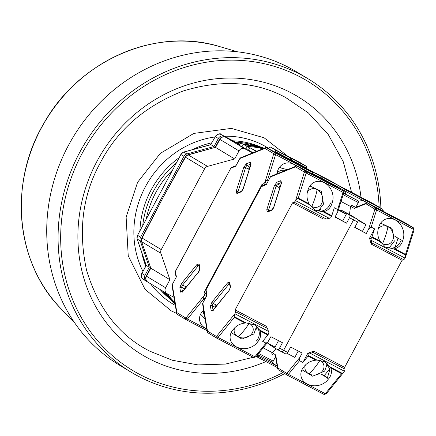 <?xml version="1.0" encoding="UTF-8"?>
<svg xmlns="http://www.w3.org/2000/svg" width="436" height="436" viewBox="0 0 436 436"><rect width="100%" height="100%" fill="white"/><g stroke="black" fill="none" stroke-linecap="round" stroke-linejoin="round"><path stroke-width="0.65" d="M256.662 151.297L250.193 147.897L256.373 151.417M248.618 150.218L253.06 152.753M256.428 151.396L252.88 149.275L256.581 151.33M173.986 297.319L167.179 293.75A4.567 4.207 -58.9 0 1 166.977 293.635A4.567 4.207 -58.9 0 1 165.609 287.765L169.926 279.716L160.911 253.321A4.567 4.207 -58.9 0 1 161.255 249.599L204.609 168.748A4.567 4.207 -58.9 0 1 207.531 166.378L234.677 158.955L238.993 150.905A4.567 4.207 -58.9 0 1 244.879 148.834L252.657 152.916M169.926 279.716L150.812 268.205L141.547 241.517L150.812 268.205L146.496 276.255A4.567 4.207 121.1 0 0 147.864 282.125L166.977 293.635M245.795 148.976L248.569 150.431L249.223 147.662L247.359 146.687L245.795 148.976L238.04 144.523L239.98 142.458L248.149 147.014M234.677 158.955L215.564 147.444L219.88 139.395L238.993 150.905M204.609 168.748L185.496 157.238L163.195 197.285L142.141 238.089A4.567 4.207 121.1 0 0 141.798 241.811L160.911 253.321M248.193 146.828L245.397 145.362L249.223 147.662M247.359 146.687L243.539 144.381L241.975 146.67M243.539 144.381L240.743 142.915L239.179 145.204M240.743 142.915L239.98 142.458M215.182 147.384L188.412 154.867A4.567 4.207 121.1 0 0 185.496 157.238L185.191 157.042L165.271 193.48M215.242 147.341L188.014 154.785L207.531 166.378M238.59 143.935L221.177 134.561A4.567 4.207 121.1 0 0 215.291 136.632L210.795 144.638L215.291 136.632L218.349 138.474L214.032 146.523L186.886 153.946L183.829 152.104L210.975 144.681L214.032 146.523M183.965 156.317L140.61 237.168L137.553 235.326L180.907 154.475L183.965 156.317A4.567 4.207 -58.9 0 1 186.886 153.946M140.267 240.89L149.281 267.284L144.965 275.334L141.907 273.497L146.224 265.442L137.209 239.048L140.267 240.89A4.567 4.207 -58.9 0 1 140.61 237.168M147.281 281.711L146.534 281.318A4.567 4.207 -58.9 0 1 146.333 281.204A4.567 4.207 -58.9 0 1 144.965 275.334M167.293 293.81A91.369 84.11 121.1 0 0 174.847 302.535M262.875 148.79A91.369 84.11 121.1 0 0 247.583 146.458M218.349 138.474A4.567 4.207 -58.9 0 1 224.235 136.403M251.768 148.741L252.826 149.406M210.79 144.654L183.627 152.06A2.284 0.643 74.7 0 1 183.829 152.104A4.567 4.207 121.1 0 0 180.907 154.475L137.553 235.326A4.567 4.207 121.1 0 0 137.209 239.048A2.284 0.703 161.1 0 1 137.084 238.901L146.109 265.328L149.281 267.284M155.739 192.652A89.086 82.006 -58.9 0 1 172.155 170.411A89.086 82.006 -58.9 0 0 155.739 192.652A89.086 82.006 -58.9 0 0 146.333 218.572A89.086 82.006 -58.9 0 1 155.739 192.652M238.41 143.602A89.086 82.006 -58.9 0 1 238.879 143.629A89.086 82.006 -58.9 0 0 238.41 143.602M242.808 143.94A89.086 82.006 -58.9 0 1 250.537 145.144A89.086 82.006 -58.9 0 0 242.808 143.94M153.445 191.273A89.086 82.006 -58.9 0 1 175.893 163.44A89.086 82.006 -58.9 0 0 153.445 191.273A89.086 82.006 -58.9 0 0 142.741 225.27A89.086 82.006 -58.9 0 1 153.445 191.273M235.745 142.207A89.086 82.006 -58.9 0 1 239.936 142.501A89.086 82.006 -58.9 0 0 235.745 142.207M240.094 142.518A89.086 82.006 -58.9 0 1 258.172 146.529A89.086 82.006 -58.9 0 0 240.094 142.518M167.865 296.507A89.086 82.006 -58.9 0 1 162.306 290.823A89.086 82.006 -58.9 0 0 167.865 296.507M224.355 136.228A91.369 84.11 -58.9 0 1 263.131 145.193A91.369 84.11 -58.9 0 1 267.099 147.428A91.369 84.11 -58.9 0 1 268.478 148.278M176.651 313.451L171.266 310.868L145.046 289.324L128.228 255.807L126.129 217.106L137.585 182.297L160.29 153.396L193.857 133.411L231.342 128.386L264.074 137.776L287.428 155.952M351.672 192.549L343.252 161.723L328.303 134.615L308.421 112.962L285.662 97.522C255.801 81.352 221.51 79.221 182.782 91.124C144.877 106.193 117.398 130.07 100.34 162.753C82.551 195.055 77.979 230.955 86.628 270.445C98.383 308.846 119.399 335.736 149.679 351.122L172.318 360.25L197.971 364.905L225.477 364.076L253.218 357.286M265.906 361.575A150.763 138.779 -58.9 0 1 148.736 358.539A150.763 138.779 -58.9 0 1 142.19 354.855A150.763 138.779 -58.9 0 1 99.016 157.63A150.763 138.779 -58.9 0 1 291.193 92.863A150.763 138.779 -58.9 0 1 297.739 96.552A150.763 138.779 -58.9 0 1 361.019 197.454M284.681 373.603A171.321 157.701 -58.9 0 1 131.149 372.202L119.796 365.368A171.321 157.701 -58.9 0 1 68.49 145.308A171.321 157.701 -58.9 0 1 296.545 71.836L307.898 78.671A171.321 157.701 -58.9 0 1 380.89 208.217M131.149 372.202A171.321 157.701 -58.9 0 1 79.843 152.142A171.321 157.701 -58.9 0 1 307.898 78.671M282.969 372.573A169.037 155.598 -58.9 0 1 100.858 344.391A169.037 155.598 -58.9 0 1 82.142 153.385A169.037 155.598 -58.9 0 1 258.297 62.517A169.037 155.598 -58.9 0 1 379.129 207.16M175.321 305.418A91.369 84.11 -58.9 0 1 172.825 303.974A91.369 84.11 -58.9 0 1 150.496 283.711M142.872 271.312A91.369 84.11 -58.9 0 1 214.899 136.986M139.923 230.53A89.086 82.006 -58.9 0 1 151.15 189.894A89.086 82.006 -58.9 0 1 178.864 157.903M192.45 149.652A89.086 82.006 -58.9 0 1 211.787 142.785M233.086 140.806A89.086 82.006 -58.9 0 1 261.447 147.368M170.133 299.014A89.086 82.006 -58.9 0 1 160.012 289.444M145.733 265.971A89.086 82.006 -58.9 0 1 141.678 252.368M272.364 362.087A14.846 12.148 170.6 0 0 276.577 365.608A14.846 12.148 170.6 0 0 277.149 365.891M373.995 204.07L337.001 184.651L345.917 190.02L382.797 209.367A1.368 1.259 121.1 0 1 382.857 209.4L383.489 211.607A1.368 0.529 -162.5 0 0 382.873 210.915L382.775 211.237M356.975 200.189A14.846 12.421 -112 0 1 366.84 202.963M336.641 184.532L337.001 184.651M306.061 168.1L306.214 167.811A1.368 0.534 -62.3 0 0 306.404 166.329L301.053 163.102L285.967 155.189L291.319 158.41A1.368 0.534 117.7 0 1 291.128 159.892L290.757 160.59M204.544 315.582A9.597 7.853 -9.4 0 1 203.716 310.585M296.344 166.051A14.846 12.421 68 0 0 293.804 164.35A14.846 12.421 68 0 0 284.119 163.653A14.846 12.421 68 0 0 277.345 171.866L276.729 173.964M280.293 167.489A14.846 12.421 68 0 0 279.46 167.315M206.402 294.087L204.849 293.27A2.284 0.894 117.7 0 1 204.31 295.341L203.568 298.213L203.732 298.971L187.453 319.016A2.284 0.894 117.7 0 1 186.177 319.741A2.284 0.894 117.7 0 1 186.161 319.73A1.368 1.259 121.1 0 1 186.101 319.697L207.04 330.684L186.199 319.752M204.849 293.27L204.555 291.488L261.965 184.412L263.644 185.289M268.571 180.161L267.688 179.697L266.957 179.997L264.963 182.215A2.284 0.894 117.7 0 1 263.567 183.763L261.965 184.412M265.001 182.144L273.754 153.701L264.946 148.398L265.666 147.662L240.438 157.848A1.368 1.145 68 0 0 239.833 158.535L235.696 166.252L230.791 168.231L231.391 167.549A1.368 1.145 68 0 0 230.791 168.231L175.479 271.383L176.384 276.865L172.247 284.577L176.88 312.634L176.667 313.56L177.185 314.329L186.047 319.659M176.384 276.865L172.247 284.577A1.368 1.123 170.6 0 0 172.013 285.389L176.667 313.56M175.479 271.383A1.368 1.123 170.6 0 0 175.245 272.195L175.479 271.383M235.696 166.252L239.838 158.513M265.666 147.662L266.603 147.711L303.598 167.13M206.108 292.3L204.555 291.488M249.942 167.206A1.826 0.714 -62.3 0 0 248.564 169.163L245.588 167.604A1.826 0.714 117.7 0 1 247.021 165.62L250.907 164.05M184.706 288.665L184.717 288.932A1.826 0.714 117.7 0 1 185.594 286.61L182.613 285.046A1.368 0.578 -140.9 0 1 181.365 283.683L197.028 264.396L199.154 263.96L199.884 268.369L199.127 271.263L182.695 291.717L180.569 292.153L179.839 287.749L181.365 283.683M206.746 328.924A14.846 12.148 -9.4 0 1 199.639 320.444A14.846 12.148 -9.4 0 1 202.713 311.053L203.612 309.936M274.925 152.278L275.301 151.586A1.368 0.534 117.7 0 0 275.487 150.104L270.135 146.883L268.173 148.534M290.011 160.197L290.387 159.505A1.368 0.534 -62.3 0 0 290.572 158.017L270.135 146.883M276.751 173.866A9.597 8.028 -112 0 1 285.106 170.58M378.105 229.418A9.597 8.028 -112 0 1 387.882 226.725A9.597 8.028 -112 0 1 393.043 239.277A9.597 8.028 -112 0 1 382.552 243.62A9.597 8.028 -112 0 1 380.53 242.193M319.19 360.049A9.597 7.853 -9.4 0 1 319.931 360.398A9.597 7.853 -9.4 0 1 322.275 371.259A9.597 7.853 -9.4 0 1 308.966 373.903A9.597 7.853 -9.4 0 1 305.456 364.965M321.103 374.153L327.409 377.854L329.97 369.21L324.967 361.749M413.884 230.197A1.368 0.529 -162.5 0 0 414.069 230.023A1.368 0.529 -162.5 0 0 413.459 229.331L376.584 209.978A1.368 0.529 -162.5 0 0 374.769 209.672L368.594 229.243L371.189 227.074L374.54 228.835L369.581 238.089L371.145 244.067L371.619 242.83L403.66 259.643L402.063 260.287L344.647 367.363L313.735 351.144L307.849 353.215L302.889 362.463L308.067 356.087L315.866 360.18C311.141 360.73 307.375 362.659 304.557 365.968L304.072 366.605A14.846 12.148 170.6 0 0 300.998 375.995A14.846 12.148 170.6 0 0 307.162 384.023A14.846 12.148 170.6 0 0 328.237 379.287L327.409 377.854M403.66 259.643A2.284 0.894 -62.3 0 0 405.06 258.096L405.616 256.804L405.545 254.401L413.459 229.331A2.284 0.894 -62.3 0 0 413.383 227.783A1.368 1.259 121.1 0 1 413.437 227.821L414.069 230.023L405.616 256.804M328.237 379.287L328.771 378.671C331.404 375.282 332.085 371.734 330.81 368.022L341.59 373.679L343.623 372.415L344.402 371.216A2.284 0.894 -62.3 0 0 344.941 369.15L344.647 367.363M404.581 222.485L367.586 203.067L376.502 208.435L413.383 227.783L404.466 222.415M277.732 349.727L281.792 351.857A2.284 0.894 -62.3 0 0 281.809 351.868A2.284 0.894 -62.3 0 0 283.634 350.304L353.569 219.886L357.662 222.033L354.751 227.467L366.295 233.527L368.594 229.243M302.889 362.463L299.537 360.708L299.897 357.367L302.192 353.084L290.643 347.023L287.733 352.457A2.284 0.894 117.7 0 1 285.907 354.021A2.284 0.894 117.7 0 1 285.885 354.01L281.825 351.879A2.284 0.894 -62.3 0 0 283.634 350.304L279.536 348.157A2.284 0.894 117.7 0 1 277.71 349.721A2.284 0.894 117.7 0 1 277.694 349.71L269.285 344.647L269.541 344.162M371.145 244.067L402.063 260.287M374.54 228.835L372.022 236.813A1.368 0.534 117.7 0 1 371.783 237.369L370.954 238.917L371.619 242.83M379.821 240.906C377.658 236.677 377.195 232.437 378.432 228.192L378.704 227.418A14.846 12.421 -112 0 1 385.478 219.204A14.846 12.421 -112 0 1 399.801 223.701A14.846 12.421 -112 0 1 402.869 240.1L402.646 240.895C401.24 245.037 398.613 247.659 394.765 248.749L393.779 248.907L385.277 246.956L379.821 240.906L372.022 236.813M354.871 227.238L366.295 233.527M357.662 222.033A2.284 0.894 -62.3 0 0 357.978 219.559L345.47 212.348L353.879 217.411A2.284 0.894 117.7 0 1 353.569 219.886L283.634 350.304L287.733 352.457M313.735 351.144L312.901 352.337L309.228 354.043L307.849 353.215M308.067 356.087A1.368 0.534 -62.3 0 0 308.399 355.585L309.228 354.043M369.581 238.089L370.954 238.917M384.814 246.667A14.846 12.421 68 0 0 385.053 246.792C392.645 249.883 398.052 247.643 401.284 240.078L402.869 240.1M381.653 223.041A14.846 12.421 68 0 0 380.813 222.867M401.284 240.078L394.885 236.323M366.649 203.023L355.002 207.721L354.283 208.457L365.929 203.754L366.649 203.023L367.586 203.067M343.154 194.729L358.294 202.538A1.368 0.534 -62.3 0 0 358.485 201.056L357.569 200.5A1.368 0.534 -62.3 0 0 357.558 200.495A1.368 0.534 -62.3 0 0 357.547 200.489M358.294 202.538L355.776 207.411M275.634 356.703L273.258 361.139L258.619 353.46M272.162 362.076L257.758 354.517L272.151 362.071A1.368 0.534 -62.3 0 0 272.162 362.076A1.368 0.534 -62.3 0 0 273.258 361.139M343.546 193.486A1.368 0.534 117.7 0 1 343.208 194.62M336.439 186.902L336.799 186.227A1.368 0.534 -62.3 0 0 336.99 184.744L331.638 181.518L316.552 173.604L321.904 176.825A1.368 0.534 117.7 0 1 321.714 178.313L321.343 179.005M287.03 375.015L278.173 369.684L277.65 368.921L277.868 367.989L275.716 354.98L275.503 355.912L277.65 368.921M315.866 360.18L316.95 360.076L324.727 361.624L330.39 367.128L330.81 368.022M355.705 207.367L352.353 205.607A1.368 1.259 121.1 0 0 350.588 206.228L349.459 214.441M362.474 231.227L366.033 224.584L358.179 219.853M358.201 220.474L366.033 224.584M357.978 219.559L349.568 214.496L341.372 210.196L349.781 215.264A2.284 0.894 -62.3 0 1 349.47 217.733L353.569 219.886A2.284 0.894 117.7 0 0 353.879 217.411L349.781 215.264M298.246 351.013L294.807 357.422L287.106 353.378M276.419 348.942L272.129 352.555L263.17 347.852M341.023 201.47L350.479 206.43M275.716 354.98L272.129 352.555M395.087 247.343L397.997 238.127M321.196 374.099L324.193 375.674L329.878 368.676M324.193 375.674L327.54 377.69M272.026 352.757A1.368 1.259 121.1 0 0 272.495 354.55L272.435 354.517M248.422 322.913A9.597 7.853 -9.4 0 1 249.163 323.261A9.597 7.853 -9.4 0 1 251.501 334.123A9.597 7.853 -9.4 0 1 238.192 336.772A9.597 7.853 -9.4 0 1 234.688 327.828M307.336 192.281A9.597 8.028 -112 0 1 317.114 189.589A9.597 8.028 -112 0 1 322.269 202.146A9.597 8.028 -112 0 1 311.778 206.484A9.597 8.028 -112 0 1 309.756 205.062M324.389 182.766A14.846 12.421 68 0 0 314.705 182.068A14.846 12.421 68 0 0 307.93 190.281L307.663 191.055C306.421 195.284 306.884 199.525 309.048 203.77L298.268 198.113L295.548 200.631A2.284 0.894 117.7 0 1 294.153 202.184L292.551 202.827L323.468 219.052L326.193 218.992L329.267 218.322L330.728 217.809L331.556 216.261A1.368 0.534 117.7 0 0 331.796 215.706L323.997 211.613C327.834 210.534 330.461 207.912 331.872 203.759L332.101 202.963A14.846 12.421 68 0 0 324.389 182.766M310.879 185.905A14.846 12.421 68 0 0 310.045 185.736M234.895 313.757L234.154 316.629L234.317 317.392L218.038 337.431A2.284 0.894 117.7 0 1 216.763 338.156A2.284 0.894 117.7 0 1 216.746 338.145A1.368 1.259 121.1 0 1 216.687 338.113L253.643 357.504A2.284 0.894 -62.3 0 0 254.918 356.779L266.015 343.116L262.663 341.355L267.84 334.979A1.368 0.534 -62.3 0 0 268.167 334.477L268.996 332.935L267.475 328.499L235.435 311.685A2.284 0.894 117.7 0 1 234.895 313.757L268.609 331.447M235.435 311.685L235.14 309.903L292.551 202.827M295.586 200.56L304.339 172.116L295.532 166.814L296.246 166.083L271.023 176.269A1.368 1.145 68 0 0 270.418 176.951L266.282 184.668L261.371 186.652L261.976 185.965A1.368 1.145 68 0 0 261.371 186.652L206.065 289.798L206.969 295.281L202.833 302.998L207.465 331.049L207.253 331.981L207.77 332.744L216.632 338.074M206.969 295.281L202.833 302.998A1.368 1.123 170.6 0 0 202.598 303.805L207.253 331.981M206.065 289.798A1.368 1.123 170.6 0 0 205.83 290.61L206.065 289.798M266.282 184.668L270.424 176.929M296.246 166.083L297.188 166.127L334.183 185.545M279.536 348.157L282.452 342.723L270.903 336.663L267.862 342.075L266.015 343.116M331.796 215.706L334.314 207.727L337.666 209.487L337.824 211.607L335.006 217.112L346.555 223.167L349.47 217.733M267.475 328.499L266.053 326.123L235.14 309.903M280.528 185.627A1.826 0.714 -62.3 0 0 279.149 187.584L276.168 186.019A1.826 0.714 117.7 0 1 277.607 184.036L281.493 182.466M215.291 307.086L215.302 307.347A1.826 0.714 117.7 0 1 216.174 305.026L213.199 303.461A1.368 0.578 -140.9 0 1 211.951 302.099L227.614 282.811L229.739 282.375L230.47 286.784L229.712 289.678L213.28 310.132L211.149 310.568L210.425 306.165L211.951 302.099M260.041 330.886C261.317 334.581 260.635 338.134 257.998 341.535L257.469 342.151A14.846 12.148 -9.4 0 1 241.817 348.538A14.846 12.148 -9.4 0 1 230.224 338.859A14.846 12.148 -9.4 0 1 233.298 329.474L233.789 328.831C236.585 325.529 240.356 323.599 245.092 323.043L246.177 322.94L254.673 324.891L259.616 329.992L260.041 330.886L267.84 334.979M281.792 351.857A2.284 0.894 -62.3 0 0 281.809 351.868L285.907 354.021M346.555 223.167L335.131 216.877M257.469 342.151L256.635 340.718A14.846 12.148 170.6 0 0 259.18 331.943A14.846 12.148 170.6 0 0 254.193 324.613M256.199 329.294A14.846 12.148 170.6 0 0 257.12 327.294M300.491 165.489L300.72 165.299L306.072 168.519A1.368 0.534 117.7 0 1 306.192 168.688M323.997 211.613L323.005 211.776L315.223 210.228L309.565 204.724L309.048 203.77M314.28 209.656A14.846 12.421 68 0 0 323.964 210.354A14.846 12.421 68 0 0 330.515 202.942L332.101 202.963M319.201 211.095A14.846 12.421 68 0 0 320.901 208.642M278.506 340.652L275.067 347.061L267.175 342.919M338.32 210.043L346.293 214.223L340.941 211.002L341.372 210.196M341.039 210.817L338.494 209.482M342.734 220.867L346.293 214.223M320.596 178.613L320.967 177.921A1.368 0.534 -62.3 0 0 321.158 176.438L300.72 165.299M165.609 287.765L146.191 276.053A4.567 4.567 0 0 0 147.864 282.125M244.879 148.834L225.761 137.324L238.519 144.016L225.728 137.302A4.567 1.782 117.7 0 1 225.761 137.324A4.567 4.207 121.1 0 0 219.88 139.395L219.581 139.188L215.204 147.352M161.14 201.187L141.836 237.893L161.255 249.599M225.674 137.28A4.567 1.782 117.7 0 1 225.728 137.302A4.567 4.567 0 0 0 219.581 139.188M221.177 134.561L238.737 143.776L221.156 134.55A2.284 0.894 117.7 0 1 221.177 134.561M264.281 148.224A91.369 84.11 121.1 0 0 244.051 144.594M164.258 292A91.369 84.11 121.1 0 0 175.049 303.767M146.098 265.301L141.907 273.497A4.567 4.207 121.1 0 0 143.275 279.362L146.333 281.204M41.306 128.08A157.739 145.199 -58.9 0 1 219.684 46.592C156.055 26.651 78.649 60.539 43.764 123.535C8.093 183.36 15.756 263.807 61.531 309.249A157.739 145.199 -58.9 0 1 41.306 128.08M321.714 178.313L336.799 186.227L344.157 190.641A1.368 1.259 -58.9 0 1 345.917 190.02A2.284 0.894 117.7 0 1 345.999 191.562L382.873 210.915A2.284 0.894 -62.3 0 0 382.797 209.367L373.881 203.999M344.157 190.641L344.184 191.257A1.368 0.529 -162.5 0 1 345.999 191.562L345.225 194.025M256.597 356.692L277.438 367.624L256.581 356.681A2.284 0.894 117.7 0 1 256.564 356.67A1.368 1.259 -58.9 0 1 256.226 356.403M277.187 366.098L257.856 355.956L258.646 354.98M344.184 191.257L343.791 192.51M257.077 355.362A1.368 0.578 39.1 0 0 257.856 355.956A2.284 0.894 117.7 0 1 256.581 356.681L256.188 356.446M291.319 158.41L306.404 166.329M306.214 167.811L291.128 159.892M243.348 188.521L242.792 189.824L240.835 191.993L236.89 193.584L236.154 191.426L243.773 167.299L246.286 163.827L250.231 162.23L250.967 164.394L243.348 188.521A1.368 0.529 -162.5 0 0 243.157 188.695L241.44 191.306L237.495 192.903A1.368 1.145 -112 0 0 236.89 193.584M199.884 268.369A1.368 1.123 170.6 0 0 199.65 269.175L198.407 272.157L182.112 292.033L182.662 292.109M199.159 266.227L198.276 265.758A1.826 0.714 117.7 0 1 198.985 265.175M264.946 148.398L239.833 158.535L240.438 157.848M176.88 312.634L185.692 317.937L186.21 317.648L204.271 295.412M237.876 192.745A1.826 0.714 117.7 0 1 237.969 191.731A1.368 0.529 -162.5 0 0 236.154 191.426M240.835 191.993A1.368 1.145 -112 0 1 241.44 191.306L241.44 191.306M250.967 164.394A1.368 0.529 -162.5 0 0 250.776 164.563L243.157 188.695M250.231 162.23A1.368 1.145 68 0 0 250.913 163.996M246.286 163.827A1.368 1.145 68 0 0 247.021 165.62L249.959 167.157M243.773 167.299A1.368 0.529 17.5 0 1 245.588 167.604L237.969 191.731L239.021 192.281M179.839 287.749A1.368 1.123 -9.4 0 1 181.741 287.368A1.826 0.714 117.7 0 1 182.613 285.046L198.276 265.758A1.368 0.578 39.1 0 1 197.028 264.396M180.569 292.153A1.368 1.123 -9.4 0 1 182.45 291.766M182.466 291.755L181.741 287.368L184.717 288.932M182.695 291.717A1.368 0.578 -140.9 0 1 182.749 291.439M198.358 272.435A1.368 0.578 -140.9 0 1 198.407 272.157M199.154 263.96A1.368 1.123 170.6 0 0 198.92 264.772L199.65 269.175M186.21 317.648A1.368 0.578 39.1 0 0 187.453 319.016L206.784 329.158M185.692 317.937A1.368 1.259 121.1 0 0 186.101 319.697L177.185 314.329M175.392 271.323L230.797 168.209M273.754 153.701A1.368 1.259 -58.9 0 1 275.519 153.08L266.603 147.711M273.786 154.317A1.368 0.529 17.5 0 1 275.601 154.622L312.476 173.975L312.372 174.296M303.478 167.059L312.394 172.427L275.519 153.08A2.284 0.894 117.7 0 1 275.601 154.622L267.688 179.697M204.615 299.439L203.732 298.971M265.246 184.646L263.567 183.763M204.898 298.911L203.568 298.213M312.454 172.46L313.086 174.673A1.368 0.529 -162.5 0 0 313.086 174.667A1.368 0.529 -162.5 0 0 312.476 173.975A2.284 0.894 -62.3 0 0 312.394 172.427A1.368 1.259 -58.9 0 1 312.454 172.46L303.538 167.092M266.957 179.997L268.287 180.695M266.919 183.24L264.963 182.215M204.31 295.341L206.266 296.366M275.487 150.104L290.572 158.017M290.387 159.505L275.301 151.586M387.882 226.725A36.548 14.257 117.7 0 1 382.552 243.62M308.966 373.903A36.548 14.257 -62.3 0 0 319.931 360.398M388.721 248.068L389.283 247.73A13.287 11.113 -112 0 1 388.683 248.062M326.302 393.528A1.368 0.578 -140.9 0 1 326.253 393.806A1.368 0.578 -140.9 0 1 325.316 393.719L288.441 374.371L299.537 360.708M287.182 375.107L324.024 394.438A2.284 0.894 -62.3 0 0 324.041 394.444A2.284 0.894 -62.3 0 0 325.316 393.719L341.59 373.679M394.765 248.749L405.545 254.401M365.929 203.754L374.737 209.057A1.368 1.259 -58.9 0 1 376.502 208.435A2.284 0.894 117.7 0 1 376.584 209.978L371.189 227.074M312.901 352.337L344.941 369.15M393.779 248.907L405.796 255.218M371.783 237.369L380.334 241.855M299.897 357.367L287.193 373.003A1.368 0.578 39.1 0 0 288.441 374.371A2.284 0.894 117.7 0 1 287.166 375.096A2.284 0.894 117.7 0 1 287.144 375.085A1.368 1.259 -58.9 0 1 286.675 373.292L277.868 367.989M342.413 373.434L330.39 367.128M316.95 360.076L308.399 355.585M350.588 206.228L354.283 208.457M374.737 209.057L374.769 209.672M287.193 373.003L286.675 373.292M310.688 353.525L344.402 371.216M405.06 258.096L371.347 240.405M352.353 205.607L355.52 207.514M321.904 176.825L336.99 184.744M357.558 200.495L343.639 193.192L357.569 200.5M358.485 201.056L343.617 193.252M273.933 206.936L273.377 208.239L271.421 210.408L267.475 212L266.739 209.841L274.358 185.714L276.871 182.243L280.817 180.651L281.552 182.809L273.933 206.936A1.368 0.529 -162.5 0 0 273.743 207.111L272.026 209.727L268.08 211.318A1.368 1.145 -112 0 0 267.475 212M230.47 286.784A1.368 1.123 170.6 0 0 230.235 287.591L228.993 290.572L212.697 310.448L213.248 310.525M309.871 185.97L321.239 191.295L323.523 204.086L318.509 210.593A13.287 11.113 -112 0 1 317.909 210.926M238.192 336.772A36.548 14.257 -62.3 0 0 249.163 323.261M317.114 189.589A36.548 14.257 117.7 0 1 311.778 206.484M229.745 284.643L228.856 284.174A1.826 0.714 117.7 0 1 229.57 283.591M295.532 166.814L270.418 176.951L271.023 176.269M207.465 331.049L216.278 336.352L216.796 336.063L234.857 313.827M268.462 211.16A1.826 0.714 117.7 0 1 268.554 210.147A1.368 0.529 -162.5 0 0 266.739 209.841M271.421 210.408A1.368 1.145 -112 0 1 272.026 209.727L272.026 209.727M281.552 182.809A1.368 0.529 -162.5 0 0 281.362 182.984L273.743 207.111M280.817 180.651A1.368 1.145 68 0 0 281.498 182.412M276.871 182.243A1.368 1.145 68 0 0 277.607 184.036L280.544 185.573M274.358 185.714A1.368 0.529 17.5 0 1 276.168 186.019L268.554 210.147L269.606 210.702M210.425 306.165A1.368 1.123 -9.4 0 1 212.327 305.783A1.826 0.714 117.7 0 1 213.199 303.461L228.856 284.174A1.368 0.578 39.1 0 1 227.614 282.811M211.149 310.568A1.368 1.123 -9.4 0 1 213.035 310.181M213.051 310.17L212.327 305.783L215.302 307.347M213.28 310.132A1.368 0.578 -140.9 0 1 213.335 309.854M228.938 290.85A1.368 0.578 -140.9 0 1 228.993 290.572M229.739 282.375A1.368 1.123 170.6 0 0 229.505 283.187L230.235 287.591M216.796 336.063A1.368 0.578 39.1 0 0 218.038 337.431L254.918 356.779A1.368 0.578 39.1 0 0 255.85 356.866L253.643 357.504A2.284 0.894 -62.3 0 1 253.621 357.498L216.785 338.167M216.278 336.352A1.368 1.259 121.1 0 0 216.687 338.113L207.77 332.744M205.972 289.738L261.382 186.63M304.339 172.116A1.368 1.259 -58.9 0 1 306.105 171.495L297.188 166.127M304.372 172.732A1.368 0.529 17.5 0 1 306.186 173.038L343.061 192.39L337.666 209.487M334.063 185.474L342.979 190.843L306.105 171.495A2.284 0.894 117.7 0 1 306.186 173.038L298.268 198.113M245.092 323.043L234.317 317.392M326.193 218.992L294.153 202.184M246.177 322.94L234.154 316.629M268.167 334.477L259.616 329.992M343.481 193.257A1.368 0.529 -162.5 0 0 343.672 193.083A1.368 0.529 -162.5 0 0 343.061 192.39A2.284 0.894 -62.3 0 0 342.979 190.843A1.368 1.259 -58.9 0 1 343.039 190.881L334.123 185.513M297.543 198.413L309.565 204.724M323.005 211.776L331.556 216.261M329.267 218.322L295.548 200.631M306.072 168.519L321.158 176.438M320.967 177.921L313.217 173.85M250.193 147.897L248.76 149.619M150.556 267.917L146.191 276.053M141.836 237.893A4.567 4.567 0 0 0 141.542 241.522M188.014 154.785A4.567 4.567 0 0 0 185.186 157.042M264.298 148.218L243.964 144.55M175.049 303.778L164.203 291.962M183.627 152.06L180.755 154.371M215.144 136.528C218.54 133.694 220.545 133.035 221.156 134.55M143.275 279.362C141.286 278.157 140.779 276.168 141.755 273.394M137.084 238.901L137.405 235.222M61.531 309.249L74.48 322.564M219.684 46.592L237.516 51.802M356.512 205.863L357.798 206.593M373.941 204.032L382.857 209.4M205.084 318.852L200.576 314.203M251.31 164.018L250.934 163.604L250.776 164.563M176.073 277.214L175.245 272.195M231.391 167.549L235.838 165.751M172.155 284.517L172.013 285.389M287.351 169.675L279.285 167.555M380.644 223.107L392.013 228.431L394.297 241.222L389.283 247.73M301.935 369.755L312.699 376.224L324.646 371.112L327.262 363.837M404.526 222.453L413.437 227.821M343.623 372.415L326.253 393.806L324.041 394.444L287.166 375.096L278.173 369.684M256.488 326.7L253.872 333.976L241.931 339.088L231.162 332.619M281.89 182.433L281.52 182.019L281.362 182.984M206.659 295.63L205.83 290.61M261.976 185.965L266.423 184.172M202.74 302.933L202.598 303.805M277.71 349.721L281.809 351.868M267.862 342.075L255.85 356.866M343.039 190.881L343.672 193.083L337.824 211.607M318.509 210.593L317.948 210.937"/></g></svg>
